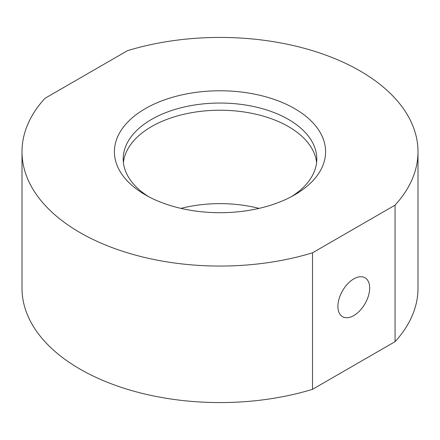 <?xml version="1.0" encoding="UTF-8"?>
<svg xmlns="http://www.w3.org/2000/svg" width="440" height="440" viewBox="0 0 440 440"><rect width="100%" height="100%" fill="white"/><g stroke="black" fill="none" stroke-linecap="round" stroke-linejoin="round"><path stroke-width="0.66" d="M145.332 108.63A105.6 60.968 180 0 1 294.668 108.63A105.6 60.968 180 0 1 294.673 194.849A105.6 60.968 180 0 1 294.668 194.849A105.6 60.968 180 0 1 145.327 194.849A105.6 60.968 180 0 1 145.332 108.63M291.423 196.647A96.8 55.886 0 0 0 316.8 158.928A96.8 55.886 0 0 0 257.043 107.294A96.8 55.886 0 0 0 151.553 119.405A96.8 55.886 0 0 0 123.2 158.928A96.8 55.886 0 0 0 148.577 196.647M353.782 315.579A22.462 12.969 120 0 0 368.462 295.784A22.462 12.969 120 0 0 365.019 277.783A22.462 12.969 120 0 0 353.782 278.899A22.462 12.969 120 0 0 339.108 298.694A22.462 12.969 120 0 0 342.551 316.695A22.462 12.969 120 0 0 353.782 315.579M123.398 162.52A96.8 55.886 180 0 1 151.553 126.594A96.8 55.886 180 0 1 254.15 113.817A96.8 55.886 180 0 1 316.602 162.52M312.51 389.329A198 114.312 180 0 1 22 288.261L22 151.739A198 114.312 180 0 1 44.941 98.329L127.49 50.672A198 114.312 180 0 1 418 151.739A198 114.312 180 0 1 395.06 205.15L312.51 252.813L312.51 389.329L395.06 341.671L395.06 205.15M312.51 252.813A198 114.312 180 0 1 22 151.739M418 151.739L418 288.261A198 114.312 180 0 1 395.06 341.671M180.939 208.384A96.8 55.886 180 0 1 259.061 208.384"/></g></svg>
